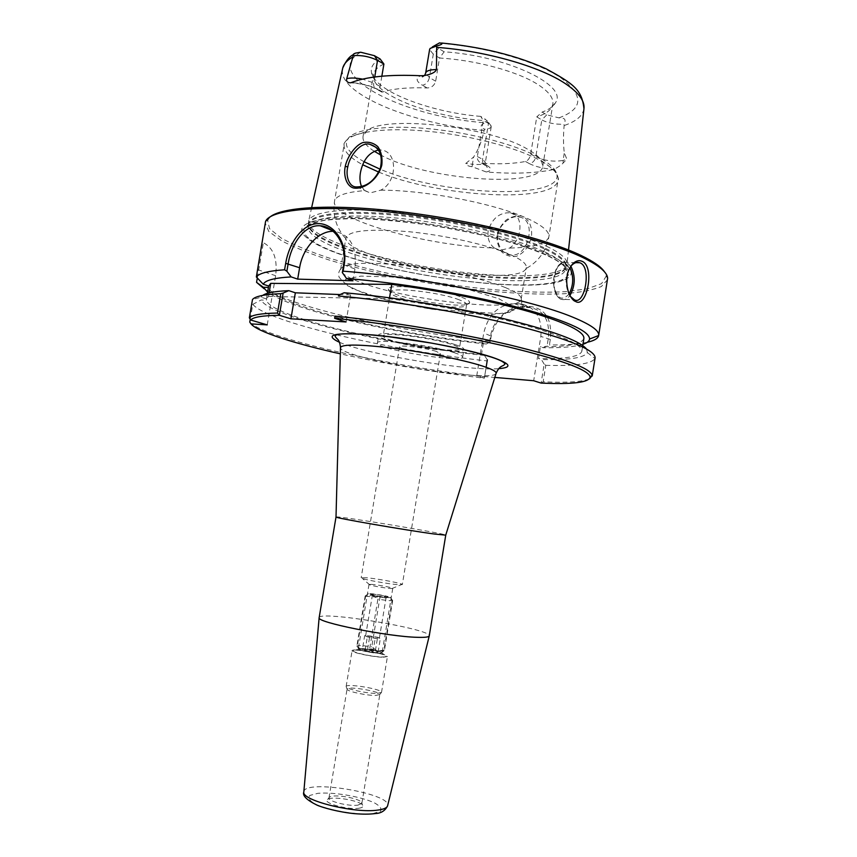 <?xml version="1.0" encoding="UTF-8"?>
<svg xmlns="http://www.w3.org/2000/svg" width="857" height="857" viewBox="0 0 857 857"><rect width="100%" height="100%" fill="white"/><g stroke="black" fill="none" stroke-linecap="round" stroke-linejoin="round"><path stroke-width="0.64" stroke-dasharray="4.29 3.21" d="M371.82 584.388L369.003 584.453L369.731 584.87C372.859 586.081 388.575 588.684 391.938 588.545L392.752 588.384C393.342 587.731 378.333 584.87 371.82 584.388M366.11 577.725L361.172 577.768L362.393 578.454C366.957 580.168 388.51 583.96 397.712 584.667L402.329 584.592C403.272 583.51 377.412 578.625 366.11 577.725M436.202 351.37C425.597 347.846 398.923 344.535 399.576 346.796C398.237 349.635 440.755 356.673 440.412 353.555L436.202 351.37M336.008 516.975C335.815 515.378 446.443 533.697 445.736 535.132M486.133 367.267L484.334 378.216C435.345 372.399 387.343 364.279 340.325 353.845M484.334 378.216L476.728 375.912L494.81 377.434M319.147 617.64C318.75 610.334 431.992 629.081 429.261 635.873M358.58 808.28C362.2 807.776 363.561 806.791 362.661 805.301C360.144 800.47 331.53 795.735 327.588 799.495C321.964 802.784 347.192 810.004 358.58 808.28M361.183 648.503L358.301 648.942C357.54 650.12 372.784 653.313 379.33 653.334L382.104 652.884L381.022 652.081C375.409 650.195 368.799 648.995 361.183 648.503M357.862 805.162L361.858 803.363L361.611 802.473C359.319 798.081 333.084 793.743 329.506 797.149L328.981 797.921C327.62 801.241 348.606 806.533 357.862 805.162M375.977 695.413L379.822 694.481C381.044 691.449 346.881 685.793 347.064 689.06L347.224 689.51C348.531 691.781 367.707 695.734 375.977 695.413M377.369 693.399L381.515 692.413C382.811 689.178 345.939 683.072 346.132 686.553L346.303 687.035C347.706 689.467 368.446 693.731 377.369 693.399M383.347 657.233L387.428 656.548C388.617 653.945 351.798 647.849 352.088 650.699C350.92 652.466 373.641 657.244 383.347 657.233M382.329 656.965C386.411 656.965 387.171 656.376 384.611 655.198C379.576 652.884 360.701 649.756 355.184 650.334C345.821 650.784 370.835 656.944 382.329 656.965M389.528 297.797L389.367 298.761C437.723 305.146 490.515 315.58 527.151 325.821C564.142 336.544 582.364 345.05 581.828 351.338C579.793 356.694 565.341 359.094 538.496 358.558L540.403 346.699L543.284 347.728L547.162 345.489L548.191 339.115C550.237 320.936 544.302 310.448 530.397 307.663L523.97 307.363C507.301 308.22 496.407 317.658 491.286 335.698L490.279 341.868L486.326 344.021L483.359 343.014L481.484 354.477L484.462 355.441L487.344 359.876L484.355 378.183M267.416 293.33L266.463 298.911L268.487 296.458L269.109 292.869M268.487 296.458L389.367 298.761M352.988 280.785L354.969 268.98C357.037 246.88 350.181 234.347 334.412 231.358L333.148 231.315M346.057 321.953L350.599 294.969L344.139 292.751M350.599 294.969L340.058 294.551M583.885 338.44C581.785 344.214 567.291 346.967 540.403 346.699M582.953 344.289C574.843 346.828 561.624 347.974 543.284 347.728M249.751 322.093C263.902 338.311 389.142 366.1 484.301 376.834M476.728 375.912L483.734 333.052C488.201 314.637 498.378 304.803 514.264 303.549L520.745 303.849C535.604 307.02 542.299 317.872 540.842 336.405L533.686 380.733M543.145 381.826L541.11 383.047L544.163 364.118L545.802 365.318L543.145 381.826C567.034 382.865 582.503 381.868 589.552 378.805M544.163 364.118L541.378 359.544L538.496 358.558M490.279 341.868L489.701 341.15L490.568 335.848C493.064 318.836 510.151 305.274 524.838 306.206L530.044 306.42C545.62 308.67 552.379 319.682 550.301 339.436L549.423 344.932L547.162 345.489M486.326 344.021C401.355 335.398 292.033 310.577 267.63 292.098M489.701 341.15C404.493 332.548 296.222 308.445 264.192 288.809M570.269 296.318L568.116 292.441C564.763 282.221 565.599 273.597 570.612 266.548M497.788 235.396C496.053 242.735 502.598 254.936 510.269 254.872C528.748 258.439 537.318 219.017 519.31 217.121C511.04 214.304 498.228 225.959 497.788 235.396L496.985 235.654C498.046 230.201 501.131 224.952 506.251 219.917C511.458 216.66 516.632 215.375 521.752 216.071C528.962 219.199 532.229 225.83 531.554 235.975C529.39 246.248 524.259 253.061 516.16 256.414C510.836 257.068 506.048 255.6 501.806 251.99C498.163 246.591 496.557 241.149 496.985 235.654M546.359 246.163C560.832 253.115 567.698 259.135 566.959 264.235L566.884 264.642C562.856 278.696 498.581 279.028 433.567 268.155C368.521 257.496 307.781 236.468 308.509 221.867L308.563 221.46C309.955 211.411 346.592 206.848 400.947 212.247C455.206 217.592 517.242 232.311 546.359 246.163M383.904 64.029C377.658 66.921 374.198 70.424 373.502 74.516L373.47 77.376C375.441 95.855 432.506 117.141 483.284 120.505L480.713 116.391L487.237 120.794L485.126 122.776C480.027 124.865 479.888 127.018 484.698 129.225L484.098 130.478C482.127 140.409 478.635 149.268 473.61 157.056L465.737 163.494C466.112 165.155 468.233 166.237 472.111 166.729L486.305 171.989C513.407 174.1 535.946 173.264 553.933 169.472C558.539 166.954 561.603 164.812 563.135 163.044L566.831 159.177L564.313 152.857C563.274 144.951 563.22 135.845 564.142 125.518L563.927 124.265C566.466 119.734 564.806 117.602 558.957 117.87L546.723 114.827L542.213 112.063L536.761 116.873C544.656 114.42 549.723 111.099 551.951 106.921L552.84 104.2C553.751 98.212 548.919 91.753 538.357 84.811C518.496 71.709 476.353 60.097 439.534 58.03L444.108 51.806C507.29 55.994 567.923 85.389 555.668 102.433C553.579 106.354 549.091 109.567 542.213 112.063M494.285 247.962C489.293 243.988 487.247 238.332 488.136 230.983C492.047 218.449 499.46 212.375 510.354 212.761C523.959 214.057 522.534 239.939 509.561 248.08L500.027 250.34L494.285 247.962C428.061 246.409 330.566 219.478 334.509 201.395C335.59 195.717 345.65 192.129 364.675 190.629L370.203 192.9L380.701 190.179C397.648 181.952 397.702 151.86 381.697 150.104L378.483 150.007M361.6 186.547L364.675 190.629M257.314 278L263.367 242.702C262.328 242.274 261.492 244.009 260.871 247.887M607.581 279.639L601.378 286.527C592.658 290.095 580.071 292.505 563.617 293.769C528.212 295.333 479.909 291.423 431.017 283.538C393.759 277.132 359.736 269.269 328.97 259.96C309.966 253.683 294.187 247.309 281.632 240.828L268.798 231.465L265.145 222.949M587.259 342.286C578.346 344.225 565.738 345.103 549.423 344.932M265.552 221.556L267.588 220.185L269.559 228.68L281.31 238.15C293.415 244.738 308.981 251.251 327.995 257.678C358.954 267.234 393.395 275.268 431.307 281.792C481.013 289.805 530.065 293.63 565.245 291.68L587.377 288.82L601.55 283.635L606.156 276.233L604.464 271.787M549.83 255.204C515.539 239.028 435.956 221.824 376.009 218.235C315.837 214.518 289.773 224.202 306.838 237.807C340.283 267.095 522.224 297.208 563.317 280.271C577.222 274.797 572.722 266.441 549.83 255.204M267.234 324.878L275.633 275.708C277.689 259.103 273.597 248.102 263.367 242.702M250.233 319.286L252.804 304.31L261.106 300.004L266.452 300.239L268.423 287.449M459.17 299.821C439.759 292.076 389.303 286.549 390.503 292.141L390.492 292.194C388.339 299.5 466.283 312.398 466.604 304.792L466.615 304.738C466.765 303.41 464.29 301.771 459.17 299.821M461.73 297.283C467.269 299.404 469.893 301.193 469.625 302.639C469.133 310.834 386.153 297.09 388.328 289.173C386.603 283.024 440.905 288.884 461.73 297.283M391.831 340.486C386.014 338.654 383.133 337.165 383.175 336.008C381.783 331.573 432.217 337.712 451.821 344.493C456.985 346.207 459.513 347.588 459.406 348.628C459.92 352.966 412.067 347.106 391.831 340.486M454.199 352.666C459.941 354.519 462.748 355.998 462.641 357.101C463.026 363.593 374.927 349.003 377.391 342.993C375.741 338.247 432.292 345.253 454.199 352.666M455.506 344.739C461.227 346.646 464.033 348.188 463.916 349.345C464.248 356.148 376.169 341.568 378.687 335.237C377.069 330.256 433.631 337.155 455.506 344.739M374.177 151.228C366.164 146.033 362.447 141.137 363.036 136.542L366.068 131.699C380.294 114.527 489.915 125.979 527.837 149.375C534.747 153.317 539.278 157.099 541.453 160.73L542.76 166.301C540.531 189.022 425.95 179.927 380.84 155.063M381.847 76.198L380.122 86.418C379.64 89.878 380.229 91.763 381.868 92.074L382.715 91.956C393.449 88.614 408.264 87.285 427.161 87.95C431.521 87.8 434.36 85.55 435.667 81.201L439.534 58.03L433.288 54.248L429.603 49.524M530.697 154.056L535.786 156.917L541.806 119.926L536.761 116.873L530.697 154.056C529.797 158.149 528.051 160.623 525.48 161.491C513.9 163.708 499.685 164.319 482.823 163.291L481.548 163.076C478.506 162.027 477.113 159.841 477.349 156.542L483.284 120.505L488.458 123.451L491.232 126.686C490.868 128.1 488.683 128.957 484.698 129.225M480.713 116.391C429.346 112.246 373.534 90.735 371.392 71.934C370.685 66.91 373.588 62.582 380.101 58.94M546.723 114.827L541.806 119.926C547.859 123.054 555.229 124.501 563.927 124.265M505.319 287.556C484.173 278.9 441.719 269.473 404.74 265.424C365.521 261.664 344.171 262.863 340.69 269.023L340.636 269.248C340.497 273.201 347.76 277.818 362.436 283.089C410.674 301.118 520.36 312.944 521.195 299.136L521.217 298.911C521.388 295.794 516.085 292.001 505.319 287.556M510.665 254.743C521.624 259.692 526.841 263.977 526.316 267.598L525.973 268.616C517.767 288.498 347.31 260.282 345.949 238.814L345.96 237.732C349.045 230.469 370.278 228.476 409.646 231.786C446.776 235.471 489.529 245.295 510.665 254.743M444.108 51.806L438.516 48.378C436.192 46.899 435.474 45.539 436.363 44.307M266.463 298.911L261.053 297.208L252.483 299.543M252.804 304.31C266.666 322.146 391.692 350.749 486.905 360.893M484.462 355.441C391.467 345.725 269.034 317.026 261.106 300.004M261.053 297.208L262.756 295.376M481.484 354.477C390.064 344.857 270.073 316.319 266.452 300.239M483.359 343.014C391.906 333.812 272.065 304.653 268.637 287.449M545.802 365.318C575.036 366.175 591.394 363.925 594.908 358.569L595.09 357.915M586.499 348.97L587.377 352.591C584.324 357.872 568.994 360.197 541.378 359.544M372.142 595.09L377.894 599.129L369.506 649.777L362.918 650.752L357.24 646.521L365.585 596.279L372.142 595.09L368.499 593.633C372.324 593.601 378.312 594.426 386.486 596.129L379.951 597.286L371.745 646.874L377.401 651.052L383.957 650.088L392.206 600.114L386.486 596.129L390.278 597.233C392.902 598.432 379.662 596.868 372.142 595.09M357.24 646.521L356.866 646.049C358.022 645.192 362.982 645.471 371.745 646.874M362.918 650.752L359.362 649.477C356.351 647.763 369.785 648.953 377.401 651.052C380.883 652.006 382.061 652.67 380.937 653.045C376.855 653.377 370.845 652.606 362.918 650.752M383.957 650.088L383.85 650.945C381.408 651.331 376.63 650.945 369.506 649.777M365.585 596.279L379.951 597.286M362.415 649.22C363.529 648.224 364.418 648.674 365.061 650.57C367.921 649.606 370.556 650.088 372.945 652.027C374.905 650.613 376.619 650.656 378.087 652.134L377.144 650.538L375.377 650.784C373.009 648.867 370.417 648.385 367.578 649.338L362.415 649.22L364.664 635.626L377.616 637.233L380.347 638.497L375.205 638.336L367.332 636.89L364.664 635.626M367.578 649.338L369.828 635.808M365.061 650.57L367.332 636.89M372.945 652.027L375.205 638.336M378.087 652.134L380.347 638.497M375.377 650.784L377.616 637.233M367.267 635.723C373.395 636.28 377.434 637.105 379.372 638.208C379.565 639.204 365.114 636.815 365.618 635.926L367.267 635.723M376.48 652.573C371.285 652.552 359.533 649.863 362.34 649.349L367.471 649.531L378.151 651.963L376.48 652.573M373.898 595.722L386.014 598.068L373.898 595.722M373.116 594.18L371.36 594.426C372.688 595.294 385.779 597.458 387.31 597.072C389.614 596.826 378.141 594.501 373.116 594.18M392.206 600.114L392.667 600.489C391.628 601.003 386.7 600.553 377.894 599.129M496.042 373.481C492.636 383.668 336.576 357.519 340.497 347.385M339.49 342.307C367.492 354.584 468.265 371.263 498.742 368.671M303.839 791.782C304.203 778.917 391.435 793.357 387.643 805.655M372.956 813.582L380.508 811.215C382.061 808.762 379.983 805.944 374.252 802.763C360.219 796.399 333.684 791.943 317.99 793.293L309.934 795.403C307.727 797.706 309.302 800.502 314.68 803.77C328.467 810.454 357.337 815.318 372.956 813.582M343.646 264.813L354.969 268.98M490.568 335.848L483.734 333.052M550.301 339.436L540.842 336.405M519.46 303.764L529.144 307.588L530.044 306.42M514.264 303.549L523.97 307.363L524.838 306.206M570.869 266.216L566.616 262.51C554.265 256.982 548.673 295.012 561.239 299.211L561.389 299.275C564.452 300.325 567.28 299.104 569.884 295.644M569.08 294.026C561.935 301.621 556.804 298.697 553.708 285.252C552.272 272.869 559.439 260.496 565.984 263.795L569.916 267.705M484.098 130.478C413.888 124.651 337.155 93.874 342.575 68.806L342.789 67.907M583.949 108.764C582.728 115.888 576.118 121.469 564.142 125.518M498.785 298.686L513.054 306.752L510.119 312.291L491.886 314.433C473.428 314.091 452.078 312.13 427.825 308.531C403.647 304.192 382.597 299.211 364.654 293.597L347.385 285.638L345.521 279.328L360.776 276.104L391.092 276.907L430.246 281.792L469.143 289.687L498.785 298.686M360.701 52.234C319.736 74.784 404.633 117.173 485.126 122.776M482.823 163.291L485.662 165.24C483.252 164.469 482.212 162.487 482.566 159.295L488.458 123.451L485.362 119.048M558.957 117.87C583.499 108.807 584.056 95.406 560.639 77.666C536.203 61.222 484.966 46.471 438.27 43.15M525.48 161.491L529.272 163.58C532.647 163.055 534.822 160.827 535.786 156.917C545.041 160.859 554.136 162.027 563.092 160.409L564.313 152.857M477.349 156.542L482.566 159.295L485.383 162.284C484.451 164.265 480.134 164.919 472.432 164.223L473.61 157.056M364.107 161.748C347.364 152.428 342.5 144.137 349.517 136.874C359.072 128.271 392.356 124.758 433.471 129.182C474.542 133.585 517.939 145.486 539.803 157.881C547.837 162.444 553.054 166.804 555.443 170.961C573.033 200.645 444.837 196.714 380.047 169.161M378.762 172.107C439.041 197.164 555.175 204.03 558.046 180.109C558.925 174.378 553.183 167.972 540.821 160.87C516.546 147.115 465.715 134.078 421.119 130.682C376.459 127.232 345.66 133.66 344.107 144.694C343.464 150.993 349.656 157.677 362.704 164.748M380.701 190.179C427.6 190.029 501.302 204.952 531.158 220.303C543.692 226.591 549.594 232.108 548.866 236.886C546.68 243.763 533.579 247.491 509.561 248.08M472.111 166.729L472.432 164.223L465.737 163.494M486.701 165.326C492.057 168.422 491.918 170.639 486.305 171.989M563.135 163.044L563.092 160.409L566.831 159.177M529.272 163.58C535.496 166.708 543.713 168.679 553.933 169.472M374.745 76.98L373.738 82.936L362.575 79.133M380.122 86.418L373.738 82.936C373.331 86.428 374.348 88.56 376.801 89.321L377.958 89.374C370.588 85.657 361.697 83.375 351.306 82.551M382.715 91.956L377.958 89.374M438.516 48.378L433.288 54.248L429.4 77.569L425.672 73.049M435.667 81.201L429.4 77.569C428.318 81.951 426.004 84.522 422.458 85.272C416.031 81.351 415.431 78.169 420.669 75.737M427.161 87.95L422.458 85.272M257.614 269.634L275.633 275.708M545.491 248.38C560.317 255.472 567.141 261.567 565.974 266.666C562.021 280.55 498.035 280.796 433.267 269.966C368.467 259.339 307.984 238.492 308.713 224.073C309.27 213.971 345.317 209.279 399.641 214.604C453.856 219.863 516.278 234.572 545.491 248.38M545.234 249.312C559.728 256.211 566.573 262.178 565.77 267.202C562.77 281.321 498.388 281.653 433.139 270.737C367.857 260.046 307.02 238.985 308.734 224.641C309.966 214.732 346.324 210.286 400.412 215.685C454.392 221.02 516.203 235.621 545.234 249.312M544.816 251.915C559.31 258.771 566.166 264.695 565.374 269.666C562.396 283.646 498.024 283.881 432.774 272.965C367.492 262.263 306.624 241.31 308.306 227.105C309.527 217.292 345.874 212.943 399.962 218.374C453.942 223.752 515.764 238.31 544.816 251.915M547.741 255.515C570.301 266.548 574.779 274.754 561.185 280.143C520.992 296.854 341.568 267.148 308.906 238.375C292.216 225.016 317.968 215.557 377.059 219.231C435.913 222.788 513.975 239.639 547.741 255.515M369.731 584.87L362.393 578.454M391.938 588.545L400.958 584.838M399.576 346.796L361.172 577.768M440.412 353.555L402.329 584.592M369.003 584.453L358.301 648.942M392.752 588.384L382.104 652.884M329.506 797.149L327.588 799.495M361.611 802.473L362.661 805.301M361.858 803.363L379.822 694.481M328.981 797.921L347.064 689.06M379.512 694.856L381.183 692.81M347.224 689.51L346.303 687.035M381.515 692.413L387.428 656.548M346.132 686.553L352.088 650.699M359.586 648.535L355.184 650.334M381.022 652.081L384.611 655.198M530.397 307.663L520.745 303.849M575.786 262.66L566.616 262.51C562.695 261.535 559.321 263.474 556.504 268.337L554.64 272.88C553.258 280.378 553.397 286.752 555.057 292.023C557.639 296.876 559.75 299.297 561.389 299.275L574.372 299.757M311.669 207.501L308.563 221.46M568.512 250.019L566.959 264.235M500.027 250.34L510.269 254.872M510.354 212.75L519.31 217.121M356.694 186.922L370.203 192.9M376.255 147.447L381.697 150.093M568.116 292.441L568.844 293.49M332.088 230.437L334.412 231.358M606.156 276.233L607.634 278.193M466.604 304.792L469.625 302.639M390.492 292.194L388.328 289.173M390.503 292.141L383.175 336.008M466.615 304.738L459.406 348.628M462.641 357.101L463.916 349.345M377.391 342.993L378.687 335.237M551.951 106.921L555.668 102.433M542.76 166.301L552.84 104.2M363.036 136.542L373.502 74.516M373.47 77.376L371.392 71.934M441.569 43.021L439.566 42.861M352.966 54.869L355.859 53.048M481.548 163.076L487.644 166.933C486.883 167.972 486.133 166.419 485.383 162.284L491.232 126.686M491.147 125.947L487.237 120.794M541.453 160.73L555.443 170.961C558.153 176.831 559.021 179.884 558.046 180.109L548.866 236.886C546.134 251.08 538.496 261.653 525.973 268.616M366.068 131.699L349.517 136.874C345.06 141.555 343.261 144.158 344.107 144.694L334.509 201.395C332.516 215.718 336.33 228.187 345.949 238.814M340.69 269.023C338.622 271.465 338.097 274.219 339.136 277.282L343.336 281.91L352.688 288.798L385.468 299.779L432.528 309.291L502.598 313.866L518.464 308.531C521.538 306.174 522.459 302.971 521.217 298.911M521.195 299.136L526.316 267.598M340.636 269.248L345.96 237.732M381.868 92.074L376.78 89.31C369.549 85.593 360.776 83.429 350.427 82.808M424.611 75.534C422.887 77.044 422.072 77.441 422.137 76.723L423.894 75.63M432.367 46.942L430.107 48.442M587.377 352.591L594.908 358.569M581.828 351.338L582.749 345.532M308.509 221.867L308.306 227.105L306.817 227.534L308.231 225.637C309.473 224.277 314.755 222.541 324.064 220.431C334.669 219.092 347.749 218.546 363.325 218.792C384.279 219.778 406.957 221.984 431.371 225.402C456.963 229.708 478.377 234.025 495.614 238.353C516.771 243.956 533.911 249.687 547.055 255.536C557.511 260.421 563.885 264.824 566.177 268.734L566.648 270.544L565.374 269.666L566.884 264.642M563.317 280.271L561.185 280.143C520.445 296.736 342.082 267.191 308.906 238.375L306.838 237.807M359.362 649.477L357.358 646.66M380.937 653.045L383.85 650.945M368.499 593.633L365.575 595.754M365.189 595.936L356.866 646.049M363.036 648.845L362.34 649.349M377.144 650.538L378.151 651.963M379.372 638.208L386.014 598.068M365.618 635.926L372.27 595.786M385.821 598.154L387.31 597.072M372.42 595.936L371.36 594.426M390.278 597.233L392.367 600.189M392.667 600.489L384.397 650.602"/><path stroke-width="1.29" d="M434.381 534.018C405.79 530.215 333.791 517.746 336.008 517.017L319.136 617.747C316.051 622.236 388.146 636.73 417.445 637.319C424.815 637.544 428.746 637.105 429.239 635.98L445.747 535.154L434.381 534.018M340.325 353.845C293.747 343.378 257.314 331.745 251.005 323.882L249.751 322.093L250.233 319.286M494.81 377.434L533.686 380.733L541.088 383.079C572.904 384.536 589.262 382.479 590.173 376.898L592.208 375.42C590.537 368.146 563.113 358.001 509.936 344.985C457.949 332.741 387.9 321.182 335.066 316.137L334.648 318.333C386.839 323.303 456.353 334.733 508.094 346.839C561.035 359.715 588.395 369.731 590.173 376.898M334.648 318.333L346.057 321.953L290.919 318.815L279.371 315.301L283.142 293.04L288.809 290.652L295.344 292.805L290.919 318.815M283.142 293.04L280.785 293.694L277.486 313.062C261.278 313.351 251.894 314.937 249.344 317.808L250.673 320.025C253.072 317.09 262.638 315.515 279.371 315.301M250.673 320.025L267.234 324.878L251.005 323.882M269.109 292.869L270.726 283.367L391.767 284.385L389.528 297.797M333.148 231.315C318.343 230.929 302.628 248.294 299.607 267.738L297.679 279.125L352.988 280.785L346.539 278.493C397.573 282.574 464.869 293.769 514.114 306.367C564.452 319.822 589.605 330.706 589.584 339.04C589.284 341.182 587.077 342.929 582.953 344.289M342.339 272.58L343.1 271.187C420.123 276.768 530.419 299.264 573.001 317.272C590.944 324.674 599.504 330.759 598.657 335.526L607.634 278.193C607.281 272.301 598.936 265.381 582.61 257.432C546.23 239.821 465.18 220.163 392.527 212.365C319.768 204.491 269.912 209.472 265.552 221.556L256.35 276.972L263.27 284.267C265.017 280.346 274.304 277.893 291.144 276.907L286.87 271.208L288.145 263.72C291.359 243.442 304.781 224.427 320.25 225.777C334.68 226.291 347.299 245.006 343.646 264.813L342.339 272.58L346.539 278.493M586.499 348.97C579.653 340.615 551.458 330.373 501.913 318.236C453.717 306.86 391.745 296.854 344.139 292.751L338.515 295.237M263.27 284.267L268.67 286.024L270.726 283.367M268.67 286.024L267.416 293.33M340.058 294.551L295.344 292.805M391.767 284.385C440.112 290.652 492.861 301.203 529.433 311.744C566.359 322.8 584.506 331.702 583.885 338.44L582.749 345.532M297.679 279.125L291.144 276.907M487.344 359.876L486.133 367.267M589.552 378.805L592.208 375.42M334.626 318.29L335.066 316.137M267.63 292.098L263.292 287.256L256.564 282.349L257.314 278M264.192 288.809L256.564 282.349M277.486 313.062L279.35 315.258M570.612 266.548L571.865 265.134C574.469 262.66 577.05 261.856 579.632 262.724C592.091 266.088 584.838 306.067 574.372 299.757L570.269 296.318M432.367 46.942L439.566 42.861C443.412 43.439 442.458 44.468 436.706 45.967L436.449 69.588C435.377 72.363 431.189 74.377 423.894 75.63L420.669 75.737C389.731 74.323 366.614 76.594 351.306 82.551L350.427 82.808C347.31 82.658 346.078 81.265 346.731 78.651L353.245 55.609C352.645 54.602 353.512 53.755 355.859 53.048L360.701 52.234L374.391 55.673L380.101 58.94L383.904 64.029L381.847 76.198M345.253 166.408C343.336 175.278 346.292 185.637 353.159 187.897C363.357 190.222 378.119 179.659 381.793 165.122C382.597 157.892 381.269 151.721 377.808 146.622C373.406 142.787 368.36 141.459 362.682 142.626C354.669 145.744 347.042 157.506 345.253 166.408L347.792 166.858C349.345 156.424 360.754 141.33 369.903 144.351C379.619 147.383 383.09 155.396 380.326 168.368C374.734 180.613 366.86 186.794 356.694 186.922C348.724 187.415 345.478 175.182 347.792 166.858M378.483 150.007C369.003 152.417 362.993 159.959 360.433 172.632C359.522 178.02 359.919 182.659 361.6 186.547M575.55 301.428C586.745 308.841 595.379 266.281 581.989 261.278C579.011 259.982 576 260.774 572.937 263.645C566.359 271.091 564.999 281.032 568.844 293.49C571.362 298.375 573.59 301.032 575.55 301.428L574.222 299.693M256.35 276.972C259.028 273.254 268.445 270.866 284.588 269.784L286.87 271.208M343.1 271.187L344.235 264.481C347.942 242.96 333.93 223.313 318.161 223.602C302.382 223.698 289.13 242.777 285.692 263.345L284.588 269.784M589.584 339.04L598.657 335.526C598.068 338.461 594.265 340.711 587.259 342.286M604.464 271.787C601.271 266.902 593.547 261.503 581.303 255.579C545.266 238.085 465.169 218.621 393.342 210.929C321.407 203.173 272.012 208.155 267.588 220.185M268.423 287.449L263.292 287.256M380.84 155.063L374.177 151.228M383.904 64.029L377.541 60.408C369.945 56.658 361.858 55.062 353.245 55.609M436.449 69.588C429.925 69.642 426.325 70.788 425.672 73.049L429.603 49.524L430.107 48.442L436.706 45.967M280.785 293.694C264.534 294.326 255.097 296.276 252.483 299.543L249.344 317.808M262.756 295.376C266.409 292.794 275.086 291.23 288.809 290.652M592.198 376.052L595.09 357.915C595.411 350.02 568.962 339.201 515.764 325.446C463.658 312.548 392.227 300.689 338.461 296.008M336.008 517.017L340.497 347.385C342.929 344.021 360.936 344.353 394.509 348.381C426.165 352.441 462.919 359.822 481.666 365.778C491.447 368.906 496.278 371.37 496.149 373.149L496.042 373.481M498.742 368.671C512.936 367.503 510.676 363.668 491.961 357.165C466.926 348.831 412.088 338.494 373.748 335.012C334.369 332.098 322.95 334.53 339.49 342.307M387.643 805.655L387.578 805.88C386.914 807.905 383.679 809.308 377.883 810.079C354.884 813.711 301.214 800.417 303.817 792.007L303.839 791.782M285.692 263.345L299.607 267.738M569.884 295.644C575.304 285.863 575.625 276.05 570.869 266.216M569.916 267.705C573.869 276.479 573.59 285.252 569.08 294.026M436.92 47.381C486.155 50.97 540.563 66.728 565.663 83.847C578.861 92.802 584.956 101.115 583.949 108.764L568.512 250.019M311.669 207.501L342.575 68.806C343.443 64.393 346.796 60.472 352.623 57.044M343.646 264.813L344.235 264.481M380.047 169.161L364.107 161.748M362.704 164.748L378.762 172.107M362.575 79.133C355.955 77.837 350.674 77.676 346.731 78.651M374.391 55.673L377.541 60.408L374.745 76.98M445.726 535.186L496.149 373.149C500.274 364.514 502.427 367.203 504.955 364.064C504.291 362.136 499.792 359.822 491.447 357.144C476.406 352.398 456.47 347.728 431.628 343.121L388.125 336.608L368.349 334.626C347.289 333.116 336.201 333.555 335.076 335.944C336.469 339.726 339.372 337.872 340.497 347.385M319.136 617.747L303.817 792.007C302.307 795.671 306.667 800.02 316.908 805.077C322.114 807.498 338.526 812.082 354.145 813.614C362.693 814.343 369.742 814.321 375.27 813.561C380.99 813.357 385.093 810.797 387.578 805.88L429.239 635.98M579.632 262.724L575.786 262.66M369.903 144.351L376.255 147.447M571.865 265.134L572.937 263.645M320.25 225.777L332.088 230.437M583.949 108.764C582.074 89.674 573.215 83.611 546.123 68.839C516.685 55.512 481.827 46.91 441.569 43.021M342.789 67.907C346.024 60.793 349.42 56.444 352.966 54.869M425.672 73.049L424.611 75.534"/></g></svg>
